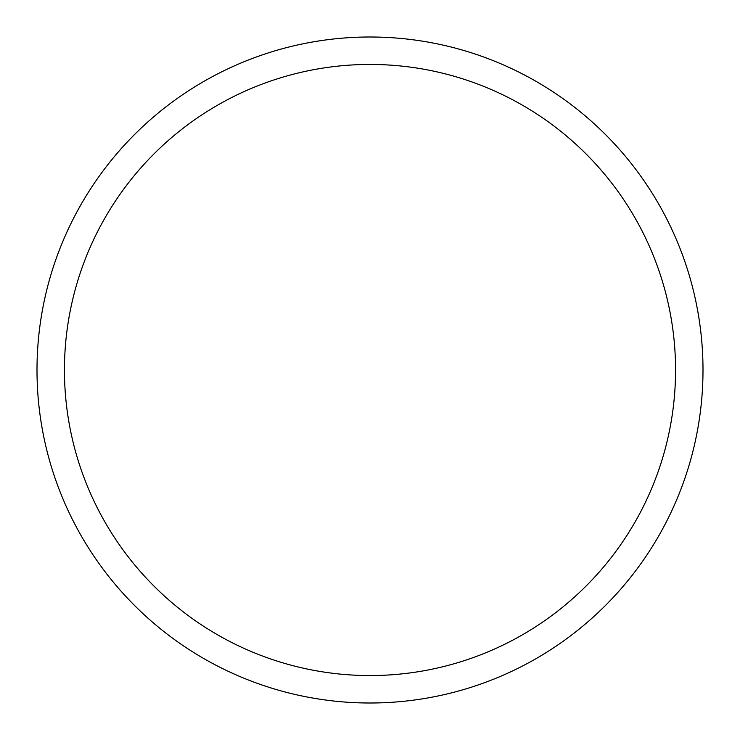 <?xml version="1.0" encoding="UTF-8"?>
<svg xmlns="http://www.w3.org/2000/svg" width="740" height="740" viewBox="0 0 740 740"><rect width="100%" height="100%" fill="white"/><g stroke="black" fill="none" stroke-linecap="round" stroke-linejoin="round"><path stroke-width="1.11" d="M370 37A333 333 0 0 1 703 370A333 333 0 0 1 370 703A333 333 0 0 1 37 370A333 333 0 0 1 370 37M370 64.445A305.555 305.555 0 0 1 675.555 370A305.555 305.555 0 0 1 370 675.555A305.555 305.555 0 0 1 64.445 370A305.555 305.555 0 0 1 370 64.445"/></g></svg>
